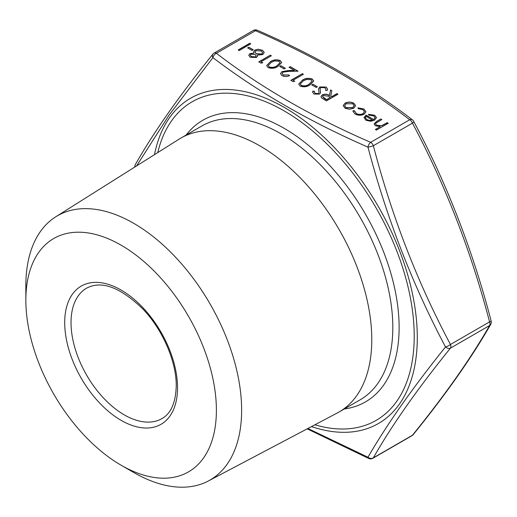 <?xml version="1.0" encoding="UTF-8"?>
<svg xmlns="http://www.w3.org/2000/svg" width="517" height="517" viewBox="0 0 517 517"><rect width="100%" height="100%" fill="white"/><g stroke="black" fill="none" stroke-linecap="round" stroke-linejoin="round"><path stroke-width="0.78" d="M354.565 110.825L356.161 113.456C358.417 114.638 360.73 114.696 363.089 113.63L364.453 111.717L362.824 109.598L358.275 108.68L357.977 107.853L363.884 109.009L365.958 111.769L364.22 114.179C361.112 115.614 358.048 115.556 355.043 114.011L352.982 111.401L353.156 110.632L354.565 110.825L354.513 111.362M353.796 108.208L349.634 109.274L345.013 108.221L343.198 105.565L345.046 103.161C347.967 101.752 350.875 101.759 353.764 103.167L355.618 105.63L353.796 108.208M343.191 105.765L345.046 103.161M320.017 88.459L320.579 92.73L319.467 94.12L313.916 94.036L312.63 92.136L312.791 91.121L314.439 91.257L314.336 92.058L315.215 93.415L318.382 93.551L319.112 92.246L318.44 89.053L319.719 86.953L326.149 87.056L327.578 89.066L327.138 90.546L325.574 90.32L325.878 89.17L324.967 87.741L320.74 87.56L319.958 89.06M314.336 92.136L315.215 93.583L318.382 93.713L319.112 92.246M312.908 84.206L317.36 86.772L316.171 87.457L311.725 84.891L312.908 84.206L317.218 86.856M302.238 80.264C305.243 78.196 308.597 77.796 312.307 79.062L313.716 81.02L310.097 84.801C307.156 86.895 303.834 87.321 300.144 86.08L298.697 84.084L302.238 80.426C305.243 78.358 308.597 77.957 312.307 79.224L312.307 79.062M261.001 61.769L262.778 62.796L260.917 63.093L258.778 61.853L270.346 55.177L271.38 55.778L261.001 61.769L262.552 62.835M250.196 57.245L248.748 55.293L249.911 53.613L253.976 53.167L253.563 51.862L254.81 50.097L258.086 49.225L262.423 50.265L264.239 52.45L262.765 54.582L257.317 55.099L257.582 56.01L256.555 57.49L250.196 57.245M387.214 122.652L388.254 123.253L376.389 130.103L375.348 129.502L380.357 126.613L375.394 125.76L374.069 123.964L376.518 121.463L380.835 118.968L381.876 119.569L376.098 123.046L375.581 124.002L376.615 125.269L381.733 125.637L387.214 122.652L388.112 123.337M249.73 43.273L250.764 43.874L239.197 50.55L238.156 49.955L249.73 43.273L250.622 43.958M248.839 47.215L253.285 49.781L252.102 50.466L247.649 47.9L248.839 47.215L253.143 49.865M270.197 61.769C273.209 59.701 276.563 59.3 280.272 60.567L281.681 62.525L278.062 66.305C275.115 68.399 271.8 68.826 268.11 67.585L266.662 65.588L270.197 61.93C273.209 59.862 276.563 59.461 280.272 60.728L280.272 60.567M280.873 65.711L285.326 68.276L284.137 68.961L279.684 66.396L280.873 65.711L285.177 68.36M283.07 72.147L282.146 73.459L283.238 74.952L288.589 74.959L289.623 75.56C287.084 76.8 284.544 76.82 281.998 75.605L280.492 73.647L281.939 71.605L288.428 70.558L294.412 70.441L289.029 67.333L290.218 66.648L298.076 71.191L288.803 71.365L283.07 72.147M293.036 80.264L294.813 81.292L292.952 81.589L290.812 80.355L302.38 73.672L303.421 74.274L293.036 80.264L294.593 81.331M336.935 93.622L337.976 94.223L326.408 100.905L321.626 97.959L320.947 96.634L322.233 94.921C324.818 93.823 327.229 94.01 329.471 95.477L330.557 89.945L331.843 90.682L330.757 96.22L331.597 96.705L336.935 93.622L337.834 94.307M373.72 119.485L375.051 117.676L373.752 115.905L368.86 115.136L368.421 114.322L374.657 115.233L376.466 117.533L374.56 120.196L370.76 121.269L365.881 120.267L364.142 117.34L366.152 115.117L373.72 119.647L375.051 117.753M364.078 117.857L366.152 115.117M411.959 435.708A4.459 2.579 -120 0 0 412.456 435.243L373.352 457.823A4.459 2.579 60 0 1 372.847 458.288L411.959 435.708A4.459 4.459 0 0 0 413.206 434.642A4.459 3.147 -141.2 0 1 412.456 435.243C445.467 394.458 471.174 357.893 489.573 325.542A4.459 2.579 -120 0 0 489.573 321.897L450.462 344.477A4.459 1.28 152.4 0 1 445.499 346.952C412.469 284.524 386.626 217.922 367.975 147.151C308.972 121.353 257.292 91.515 212.933 57.639L169.317 114.761L136.553 165.938M412.417 119.834A4.459 2.895 127.1 0 0 409.729 119.75C365.622 85.848 314.213 56.172 255.501 30.703A4.459 2.21 113.8 0 1 257.298 30.264C316.294 55.862 368.001 85.712 412.417 119.834A4.459 4.459 0 0 1 413.678 121.321A4.459 1.28 152.4 0 1 412.456 123.149A4.459 2.579 -120 0 0 409.729 119.75L370.618 142.33A4.459 2.579 60 0 1 373.352 145.729A4.459 0.595 165 0 1 367.975 147.151A4.459 2.21 -66.2 0 1 370.618 142.33C311.906 116.861 260.497 87.186 216.39 53.283L255.501 30.703A4.459 2.579 -120 0 0 253.272 30.484L214.161 53.064A4.459 2.579 60 0 1 216.39 53.283A4.459 2.895 -52.9 0 0 212.933 57.639A4.459 3.147 -141.2 0 1 212.914 54.136C179.8 95.044 153.969 131.803 135.415 164.406A4.459 4.459 0 0 0 134.834 167.023M375.491 129.586L380.357 126.613M374.069 124.048L376.518 121.631L380.835 118.968M380.835 119.136L381.733 119.653M375.581 124.086L376.615 125.269M376.615 125.431L381.733 125.637M381.733 125.799L387.214 122.82M238.305 50.039L249.73 43.441M247.792 47.978L248.839 47.377M248.755 55.377L249.911 53.613M249.911 53.781L253.976 53.167M253.563 51.946L254.81 50.097M254.81 50.265L258.086 49.225M258.086 49.386L262.423 50.265M262.423 50.427L264.232 52.534M257.582 56.094L257.317 55.099M255.004 52.068L256.264 53.891L261.764 54.13L262.655 52.779M250.286 55.3L251.436 56.76L255.527 57.044L256.161 55.985M250.907 54.24L250.28 55.216L251.436 56.592L255.527 56.876L256.161 55.901L255.107 54.427L250.907 54.24M255.87 50.685L254.997 51.984L256.264 53.729L261.764 53.962L262.662 52.702L261.227 50.944L255.87 50.685M258.92 61.937L270.346 55.177M270.346 55.345L271.238 55.862M280.272 60.728L281.681 62.609M266.662 65.665L270.197 61.93M268.278 65.536L269.26 67.048C272.188 67.934 274.773 67.54 277.015 65.872L280.046 62.77M269.26 66.88C272.188 67.766 274.773 67.378 277.015 65.711L280.046 62.693L279.051 61.232L274.579 60.941L271.231 62.37L268.271 65.459L269.26 67.048M279.833 66.48L280.873 65.872M282.146 73.543L283.238 74.952M283.238 75.114L288.589 74.959M288.589 75.12L289.475 75.637M280.492 73.731L281.939 71.605M281.939 71.766L288.428 70.719L294.412 70.441M289.171 67.417L290.218 66.648M290.218 66.816L297.798 71.197M290.955 80.432L302.38 73.672M302.38 73.841L303.272 74.358M312.307 79.224L313.716 81.104M298.703 84.161L302.238 80.426M300.312 84.032L301.295 85.544C304.222 86.429 306.814 86.035 309.056 84.368L312.081 81.266M301.295 85.376C304.222 86.261 306.814 85.874 309.056 84.206L312.081 81.188L311.085 79.728L306.613 79.437L303.272 80.865L300.306 83.954L301.295 85.544M311.867 84.975L312.908 84.368M318.44 89.137L319.719 87.121L326.149 87.056M326.149 87.218L327.578 89.144M325.645 90.326L325.878 89.247M320.017 88.62L320.579 92.898M312.636 92.213L312.791 91.121M312.791 91.289L314.407 91.419M320.947 96.718L322.233 94.921M322.233 95.083C324.818 93.991 327.229 94.178 329.471 95.645L329.471 95.477M329.471 95.645L330.557 89.945M330.557 90.107L331.817 90.83M331.597 96.705L330.757 96.22M331.597 96.873L336.935 93.79M322.537 96.653L324.385 98.534L326.557 99.781L330.408 97.39L328.308 96.162L323.267 95.522L322.53 96.569L326.557 99.619L330.408 97.39M345.046 103.322C347.967 101.92 350.875 101.92 353.764 103.335L353.764 103.167M353.764 103.335L355.618 105.714M344.697 105.778L346.06 107.788L352.762 107.775L354.158 105.765M346.086 103.755L344.69 105.694L346.06 107.626L352.762 107.607L354.158 105.688L352.73 103.768L346.086 103.755M352.988 111.478L353.156 110.632M353.156 110.8L354.539 110.987M354.565 110.987L356.161 113.456M356.161 113.624C358.417 114.8 360.73 114.858 363.089 113.798L363.089 113.63M363.089 113.798L364.453 111.801M357.977 108.014L363.884 109.009M363.884 109.177L365.952 111.853M368.421 114.49L374.657 115.233M374.657 115.394L376.466 117.617M364.084 117.941L364.142 117.508M366.152 115.285L373.72 119.647M365.409 117.786L366.863 119.802L369.836 120.603L372.57 120.183L366.152 116.319L365.403 117.702L366.863 119.64L369.836 120.435L372.57 120.022M121.127 245.187A134.737 77.789 60 0 1 216.397 410.207A134.737 77.789 60 0 1 121.127 465.216A134.737 77.789 60 0 1 25.85 300.196A134.737 77.789 60 0 1 121.127 245.187M25.85 300.196L25.85 285.63A152.58 88.09 60 0 1 55.784 216.785A152.58 88.09 60 0 1 133.741 223.338A152.58 88.09 60 0 1 233.865 359.321A152.58 88.09 60 0 1 208.325 480.997A152.58 88.09 60 0 1 133.741 472.499L121.127 465.216M55.784 216.785L179.141 139.125A158.157 91.315 60 0 1 180.872 138.084A158.157 91.315 60 0 1 259.948 145.917A158.157 91.315 60 0 1 363.27 285.287A158.157 91.315 60 0 1 339.023 412.017A158.157 91.315 60 0 1 337.258 412.993L208.325 480.997M307.893 428.483L367.975 457.241C386.651 424.825 412.488 388.067 445.499 346.952A4.459 3.147 -141.2 0 0 450.462 348.122L489.573 325.542A4.459 3.832 -150 0 0 490.704 324.372A4.459 4.459 0 0 0 491.15 320.986A4.459 0.595 165 0 1 489.573 321.897C471.174 251.43 445.467 185.183 412.456 123.149L373.352 145.729C391.75 216.19 417.452 282.444 450.462 344.477A4.459 2.579 60 0 1 450.462 348.122C417.452 388.907 391.75 425.472 373.352 457.823A4.459 3.832 -150 0 1 367.975 457.241A4.459 2.21 -66.2 0 0 368.815 458.508A4.459 4.459 0 0 0 372.847 458.288M135.047 166.888A4.459 3.832 -150 0 1 135.415 164.406M186.139 135.04A162.622 93.887 60 0 1 315.396 151.352A162.622 93.887 60 0 1 399.124 327.474A162.622 93.887 60 0 1 344.296 408.973M314.905 424.787A183.955 106.205 -120 0 0 414.214 336.186A183.955 106.205 -120 0 0 299.627 120.9A183.955 106.205 -120 0 0 157.75 152.593M339.023 412.017L360.058 399.874A158.157 91.315 -120 0 0 392.817 327.474A158.157 91.315 -120 0 0 280.983 133.774A158.157 91.315 -120 0 0 201.901 125.941L180.872 138.084M86.623 288.15A75.32 43.486 -120 0 0 86.623 375.122A75.32 43.486 -120 0 0 161.937 418.602C170.978 413.516 175.741 402.633 176.232 385.947C176.549 361.997 162.855 329.949 143.125 309.256C120.422 287.258 101.59 280.22 86.623 288.15M177.538 387.769A79.78 46.058 60 0 1 92.918 395.331A79.78 46.058 60 0 1 92.918 282.502A79.78 46.058 60 0 1 177.538 387.769M154.467 154.661A187.807 108.428 60 0 1 298.05 116.163A187.807 108.428 60 0 1 417.297 337.549A187.807 108.428 60 0 1 311.467 426.596M257.298 30.264A4.459 4.459 0 0 0 253.272 30.484M413.678 121.321C446.837 183.658 472.661 250.209 491.15 320.986M490.704 324.372C472.15 356.969 446.313 393.728 413.206 434.642M214.161 53.064A4.459 4.459 0 0 0 212.914 54.136M368.815 458.508L307.195 428.851"/></g></svg>
